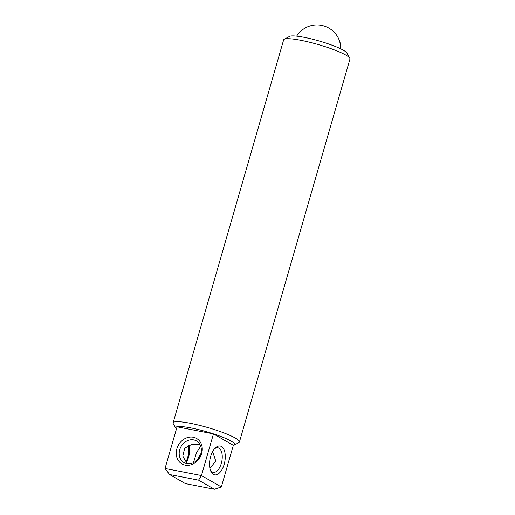 <?xml version="1.0" encoding="UTF-8"?>
<svg xmlns="http://www.w3.org/2000/svg" width="515" height="515" viewBox="0 0 515 515"><rect width="100%" height="100%" fill="white"/><g stroke="black" fill="none" stroke-linecap="round" stroke-linejoin="round"><path stroke-width="0.77" d="M193.28 437.222A14.684 12.437 119.9 0 1 201.642 453.586A14.684 12.437 119.9 0 1 185.226 465.129A14.684 12.437 119.9 0 1 176.864 448.765A14.684 12.437 119.9 0 1 193.28 437.222M186.836 463.629A12.489 10.577 -60.1 0 0 200.219 455.453A12.489 10.577 -60.1 0 0 196.485 440.924A12.489 10.577 -60.1 0 0 193.692 439.887A12.489 10.577 -60.1 0 0 180.308 448.063A12.489 10.577 -60.1 0 0 184.042 462.586A12.489 10.577 -60.1 0 0 186.836 463.629M213.377 474.379A14.684 7.5 -79 0 1 210.777 471.167A14.684 7.5 -79 0 1 215.283 447.986A14.684 7.5 -79 0 1 221.431 446.473A14.684 7.5 -79 0 1 224.173 464.318A14.684 7.5 -79 0 1 213.377 474.379M210.365 470.086A12.489 6.38 101 0 0 212.129 471.94A12.489 6.38 101 0 0 213.171 472.332A12.489 6.38 101 0 0 221.592 462.341A12.489 6.38 101 0 0 218.978 448.198A12.489 6.38 101 0 0 217.942 447.805A12.489 6.38 101 0 0 214.498 448.835M284.228 39.262L289.565 36.391A30.128 4.455 16.1 0 1 313.564 39.468A30.128 4.455 16.1 0 1 343.428 50.238A30.128 4.455 16.1 0 1 346.807 52.916L349.801 58.189A34.511 5.099 -163.9 0 0 345.926 55.118A34.511 5.099 -163.9 0 0 311.717 42.784A34.511 5.099 -163.9 0 0 284.228 39.262A34.511 5.099 -163.9 0 0 283.643 39.887L173.104 422.854A34.511 5.099 -163.9 0 0 173.265 423.69L175.879 428.3A30.681 4.532 -163.9 0 0 176.433 428.995M233.334 445.417A30.681 4.532 -163.9 0 0 234.171 445.127L238.838 442.617A34.511 5.099 -163.9 0 0 239.424 441.992L349.962 59.025A34.511 5.099 -163.9 0 0 349.801 58.189M212.624 451.616L215.766 461.009L209.927 468.425M234.171 445.127A30.681 4.532 -163.9 0 0 231.1 441.098A30.681 4.532 -163.9 0 0 196.389 429.079A30.681 4.532 -163.9 0 0 175.879 428.3M239.424 441.992A34.511 5.099 -163.9 0 0 235.387 438.085A34.511 5.099 -163.9 0 0 198.739 425.139A34.511 5.099 -163.9 0 0 173.104 422.854M199.852 444.291L192.114 444.188L184.711 448.172L182.761 456.174L187.203 463.687M188.748 445.224A12.489 6.38 -79 0 1 186.102 462.541M193.466 462.676L196.55 452.511L200.734 446.215M213.468 433.894L177.063 426.813L165.038 468.463L201.442 475.538L213.468 433.894L233.359 445.314L221.341 486.965L201.442 475.538L198.565 480.147L169.557 474.508L185.413 483.611L214.42 489.25L198.565 480.147M185.78 462.161A14.684 7.5 101 0 0 188.477 445.353M197.799 459.335A12.489 10.577 119.9 0 1 200.605 454.442M214.42 489.25L221.341 486.965M165.038 468.463L169.557 474.508M340.621 48.771A23.967 23.201 -38.7 0 0 335.671 33.926A23.967 23.967 0 0 0 296.672 36.147M340.93 48.919A23.967 23.967 0 0 0 335.671 33.926"/></g></svg>
